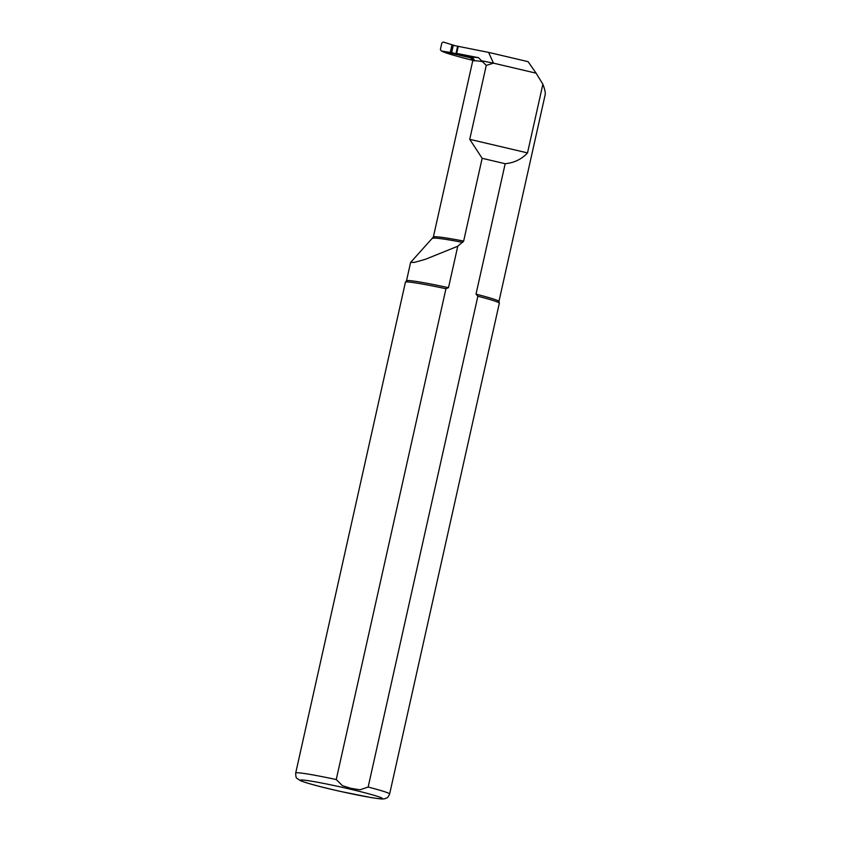 <?xml version="1.0" encoding="UTF-8"?>
<svg xmlns="http://www.w3.org/2000/svg" width="841" height="841" viewBox="0 0 841 841"><rect width="100%" height="100%" fill="white"/><g stroke="black" fill="none" stroke-linecap="round" stroke-linejoin="round"><path stroke-width="1.26" d="M472.737 60.321A55.632 2.88 12.6 0 1 441.819 51.091M488.547 52.373L493.499 63.159L536.106 73.178L528.085 61.656L488.547 52.373L457.63 46.244L456.053 53.277L478.497 57.703L486.266 65.409L493.499 63.159L482.503 60.962M498.955 301.425L545.199 94.581C545.567 92.783 544.8 89.325 542.876 84.205L527.517 152.904L469.741 139.333L486.266 65.409M336.242 779.554A48.116 2.491 12.6 0 0 295.706 773.016L405.425 282.198A48.116 2.491 12.6 0 1 405.446 282.145A48.116 2.491 12.6 0 1 445.951 288.736L336.242 779.554L342.413 785.662L351.065 788.374L360.001 789.794L368.148 787.05L477.867 296.232L476.017 294.14L505.178 163.722C514.219 162.818 521.672 159.212 527.517 152.904M476.017 294.14A47.369 2.46 12.6 0 1 498.955 301.393L499.333 303.128A48.116 2.491 12.6 0 1 499.333 303.191L389.625 794.009A48.116 2.491 12.6 0 0 368.148 787.05M405.446 282.145L406.529 280.736A47.369 2.46 12.6 0 1 448.495 287.675L445.951 288.736M505.178 163.722L482.156 158.308L463.664 241.062A60.142 3.122 12.6 0 0 433.346 237.057L410.618 262.424L414.466 262.381L425.472 259.28L457.767 246.234L448.495 287.675M536.106 73.178L542.876 84.205M470.445 57.43L472.768 60.626A60.174 3.122 12.6 0 1 474.471 60.342L472.2 57.156L456.053 53.277M477.867 296.232A48.116 2.491 12.6 0 1 499.333 303.128M463.664 241.062L457.767 246.234M482.156 158.308L469.741 139.333M458.25 46.297L456.674 53.33M452.984 45.057L451.859 45.403L450.429 51.795L451.449 52.647L441.304 50.986L440.379 49.535L441.851 42.944L443.312 42.05L453.036 45.099M459.733 46.602L453.288 45.393L451.491 52.005L450.429 51.795M450.692 52.794L441.304 50.986M442.818 51.28L471.717 58.071M473.409 57.766L452.658 52.899L451.491 52.005M472.095 58.723A63.149 3.269 12.6 0 1 470.497 57.787M472.2 57.156A63.149 3.269 12.6 0 1 478.497 57.703M350.255 789.173A42.103 2.187 12.6 0 1 371.648 797.636A42.103 2.187 12.6 0 1 302.171 781.31A42.103 2.187 12.6 0 1 350.255 789.173M433.346 237.057L472.674 61.109A60.142 3.122 12.6 0 1 483.06 61.645M432.673 238.35A60.552 3.143 12.6 0 1 462.76 242.387M454.214 45.309L453.068 45.067M451.859 45.403L452.921 45.614M453.288 45.393L451.722 52.363M452.658 52.899L451.449 52.647M406.508 280.768L410.608 262.424M295.706 773.016C295.738 776.527 296.211 778.335 297.115 778.451L300.447 780.7C308.069 783.591 321.441 787.165 340.542 791.444L370.86 797.531C382.371 799.328 383.118 799.108 384.957 798.698C386.797 797.468 387.186 799.339 389.625 794.009M472.674 61.109L472.295 58.733"/></g></svg>
